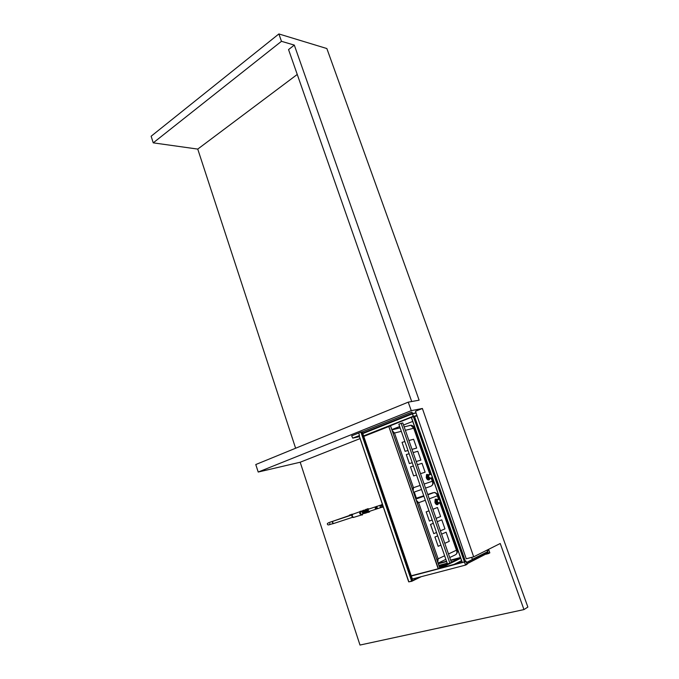 <?xml version="1.0" encoding="UTF-8"?>
<svg xmlns="http://www.w3.org/2000/svg" width="679" height="679" viewBox="0 0 679 679"><rect width="100%" height="100%" fill="white"/><g stroke="black" fill="none" stroke-linecap="round" stroke-linejoin="round"><path stroke-width="1.02" d="M411.788 581.292L412.374 579.094L411.932 580.986L408.868 581.886L411.737 581.122M408.682 581.827L359.106 435.697L408.682 581.827L411.695 581.334M438.855 563.281L438.71 562.815M419.588 577.116L412.094 580.757L361.432 431.963L358.665 433.032L359.514 435.502L359.03 435.714M359.369 435.562L352.74 438.125L359.361 436.69M438.77 562.781L438.21 563.468L446.536 561.244M412.79 578.89L412.374 579.094L362.196 431.785M429.298 474.901L428.916 475.028C428.407 476.624 428.848 477.668 430.231 478.169M428.203 474.833L427.541 477.261L430.096 478.805L428.729 479.264L427.295 477.345L427.227 474.969L428.695 474.663M429.756 474.697L428.729 474.655L428.551 476.913L430.596 478.44L430.902 477.94M431.488 474.944L432.099 476.675M436.886 499.523L436.402 499.676L436.207 502.019L438.753 503.36M436.402 499.676L437.42 499.354L437.225 501.696L439.237 503.207M437.76 499.642L437.599 499.736C437.072 501.365 437.505 502.426 438.897 502.91M440.187 499.752L440.807 501.501M413.698 475.894L416.516 474.986L413.638 475.92L410.489 466.872L413.638 475.92M425.122 472.202L420.488 473.696L425.122 472.202L422.015 463.324L417.373 464.75M413.384 465.981L410.557 466.846M409.123 453.75L406.288 454.565L409.42 463.57L412.246 462.713M420.887 460.107L416.235 461.508L420.887 460.107L417.797 451.263L413.129 452.604M406.288 454.565L409.352 463.596L412.246 462.722M405.159 451.297L407.994 450.5L405.091 451.323L402.044 442.335L405.091 451.323M416.677 448.064L412.009 449.379L416.677 448.064L413.596 439.262L408.911 440.51M404.888 441.579L402.044 442.335M393.039 433.049L394.499 433.024L413.452 487.7L412.246 488.507M420.148 485.417L413.452 487.7L413.146 491.095M424.103 484.059L432.294 481.267C433.219 483.686 432.727 485.349 430.817 486.257L425.521 488.108M431.106 477.872L432.294 481.267L433.117 481.496C433.55 483.015 433.1 484.407 431.785 485.697M409.539 425.444L410.837 425.266L413.706 428.245L405.363 430.316M404.166 426.896L410.837 425.266C412.221 425.258 413.358 426.064 414.249 427.694L413.706 428.245L429.968 474.629M392.19 430.596L394.499 433.024L401.323 431.326M413.935 493.361L415.234 494.94L415.192 497.003M368.51 509.157L368.043 510.574L369.249 511.406L376.921 508.877M369.062 512.093L368.307 512.339L366.499 511.092L367.203 508.961M369.885 511.194L369.503 511.941L367.695 510.693L367.95 508.715L369.147 508.944M361.899 515.081L359.726 513.689L360.031 511.423L360.557 511.245M360.337 513.485L360.634 511.219L362.73 512.637L362.433 514.903L360.337 513.485M377.218 506.271L376.76 507.688L377.965 508.537L381.819 507.264M375.147 508.248L375.75 508.045L375.147 508.248M376.234 507.451L376.497 508.198L375.657 508.486M378.118 508.486L376.718 507.705L377.371 506.22M376.022 507.527L376.599 506.39M377.694 508.707L376.276 508.274M437.692 535.841L434.942 537.03L438.167 546.315L440.909 545.084M444.787 543.336L449.294 541.299L446.103 532.192L441.579 534.152L446.103 532.192M434.942 537.03L438.167 546.315M437.692 535.833L434.874 537.055M430.562 524.426L433.321 523.288L430.562 524.426L433.771 533.669L436.529 532.489M440.416 530.825L444.949 528.89L441.783 519.825L437.234 521.693L441.783 519.825M430.494 524.443L433.771 533.669M428.984 510.803L426.2 511.881L429.4 521.073L432.167 519.953M436.079 518.374L440.629 516.541L437.471 507.51L432.905 509.284L437.471 507.51M426.2 511.881L429.4 521.073M428.975 510.795L426.132 511.898M417.212 502.833L418.654 502.723L438.116 558.851L436.928 559.759M444.635 555.778L438.116 558.851L437.811 562.305M448.488 553.962L456.458 550.202C457.391 552.647 456.874 554.268 454.905 555.074L449.736 557.535M439.636 502.214L456.458 550.202L457.239 550.27C457.739 551.416 457.4 552.748 456.22 554.268M427.787 494.609L434.025 492.564C435.697 492.733 436.826 493.82 437.395 495.823L429.255 498.819M427.846 494.796L434.025 492.564C435.095 491.902 438.634 494.898 437.887 495.084L437.395 495.823L438.753 499.685M416.303 500.202L418.654 502.723L425.317 500.27M358.673 433.032L351.663 435.833L352.74 438.125M426.879 474.417L426.404 477.643C427.116 479.34 427.965 480.078 428.958 479.866M428.254 474.629L426.785 474.519L426.539 477.6C427.371 479.501 428.305 480.189 429.323 479.671L429.756 478.916M430.096 478.805L428.126 479.467L426.692 477.549L426.624 475.173L427.227 474.969M428.126 479.467L428.729 479.264M426.692 477.549L427.295 477.345M426.514 474.613L426.268 477.693C426.972 479.382 427.821 480.129 428.814 479.909M426.785 474.519L426.395 477.643L428.89 479.892M435.57 499.073L435.061 502.409C435.757 504.073 436.589 504.803 437.565 504.607M436.903 499.286L435.468 499.175L435.197 502.367C436.011 504.242 436.928 504.921 437.938 504.421L438.396 503.64M438.744 503.504L436.784 504.217L435.349 502.307L435.273 499.888L437.234 499.184L435.273 499.888M435.349 502.307L435.96 502.112L435.876 499.693M437.395 504.022L435.96 502.112M435.188 499.269L434.925 502.452C435.612 504.115 436.444 504.853 437.42 504.65M435.468 499.175L435.061 502.409L437.488 504.633M390.493 425.826L388.812 426.514L438.413 568.696L439.78 568.153M411.83 412.153L412.484 413.545L413.528 413.443L412.509 413.681L413.299 416.558L389.025 426.293M438.464 568.832L411.321 576.004M411.236 575.767L438.184 568.781L388.812 426.514L363.774 436.41M467.042 564.215L466.032 561.338L464.555 562.068L465.573 564.953L467.042 564.215L465.454 564.631M465.556 565.089L467.135 564.291L466.049 561.202L464.461 561.991L465.556 565.089L412.34 579.009M464.461 561.991L411.33 576.03M462.11 562.246L439.831 568.136L390.535 425.801M450.746 560.43L460.557 557.798L451.323 562.068M439.686 567.737L448.03 563.672M438.889 565.42L447.215 563.197L438.88 565.403M453.165 561.609L454.769 561.185M453.233 561.575L454.837 561.151M489.737 552.782L488.753 550.015L487.395 550.694L488.379 553.461L489.737 552.782L488.277 553.173M487.31 550.618L488.371 553.589L489.831 552.859L488.77 549.897L487.276 550.627M446.638 561.533L438.32 563.774M488.77 549.897L488.201 550.049M460.447 557.501L450.644 560.133M488.371 553.589L486.028 554.217M466.507 562.501L487.768 551.891L466.507 562.526L466.88 563.578L488.125 552.901L466.957 563.808M465.217 561.584L414.173 416.32L411.338 417.509L462.246 562.492L465.225 561.609M487.768 551.891L488.125 552.901M411.415 417.347L462.212 562.518M465.251 561.516L466.049 561.143L466.515 562.467L472.389 559.504M414.292 416.541L417.076 415.879M472.397 559.53L471.633 557.366L472.423 559.504L487.539 551.951L487.259 550.584L488.218 550.109L488.04 549.608M472.414 559.471L471.718 557.34M447.436 563.833L398.853 424.239L401.153 423.34L449.888 563.18L447.436 563.833M449.888 563.18L451.442 562.424L402.791 422.949L401.153 423.34M416.083 413.01L412.577 413.715L413.35 416.235L363.596 435.91M411.907 412.136L412.442 413.418L413.307 413.222L412.425 413.834L413.231 416.278M413.324 416.499L416.914 415.412M399.659 426.548L391.842 429.586M464.461 561.94L413.316 416.499M411.839 412.077L362.23 431.886M411.703 401.527L288.55 49.584L294.313 45.103L419.104 400.194L408.223 402.155L411.253 410.651L422.389 408.486L473.67 556.822L466.252 558.8L415.48 411.245L422.389 408.486M294.313 45.103L281.471 41.309L278.882 33.95L326.854 48.54L527.872 607.06L523.967 609.581L500.236 543.497L473.67 556.822M523.967 609.581L359.997 645.05L300.186 462.229L258.215 472.041L255.771 464.546L408.223 402.155M295.611 448.242L197.75 149.091L153.242 142.853L151.128 136.233L278.882 33.95M153.242 142.853L281.471 41.309M197.75 149.091L297.249 74.452M258.215 472.041L411.253 410.651M300.186 462.229L360.014 438.617M416.32 498.191L415.361 495.432M415.03 494.482L414.19 492.054M411.635 581.165L360.905 432.133M408.868 581.886L359.166 435.638M421.277 576.666L411.881 581.241M421.557 489.483L413.553 492.275M332.99 521.226L332.464 522.669L333.72 523.492L352.596 517.288M382.065 505.312L381.751 506.288L383.143 506.678M348.616 516.057L349.15 515.573M352.673 514.283L352.011 516.227L353.674 517.364L360.88 515.174M352.401 516.965L351.875 515.361M382.277 505.184L381.14 505.634M381.98 507.043L382.455 506.924M381.004 505.685L381.717 504.599L382.455 504.658M383.194 506.831L381.657 507.111M433.075 492.699L427.728 494.456M423.747 495.755L415.675 498.403M415.854 498.912L423.84 496.035M445.882 559.377L438.091 563.112M363.689 436.181L388.957 426.191L363.698 436.19M390.484 425.809L439.788 568.179M441.333 567.737L460.718 558.274M454.09 564.368L461.567 560.676M439.822 568.119L460.617 557.977L439.822 568.128M455.219 564.071L461.644 560.896M449.914 563.553L448.301 563.977M446.307 564.512L439.228 566.396M439.279 566.541L445.585 564.86L439.279 566.541M411.449 417.449L462.34 562.501M413.749 416.422L464.835 561.805M465.471 561.44L414.521 416.473M487.649 551.679L472.406 559.301M412.425 413.834L362.807 433.592M412.459 413.553L362.73 433.363L412.442 413.562M413.494 413.35L416.006 412.79L413.494 413.358M417.016 415.701L414.224 416.346M412.713 421.43L403.513 425.037M412.246 413.316L362.637 433.092M416.38 498.165L414.258 492.037M427.728 474.994L428.729 474.655M428.916 475.028L431.241 474.231M437.599 499.736L439.924 498.989M433.109 481.462L431.768 477.643M430.63 474.4L414.258 427.719M400.118 427.872L391.936 429.866M352.062 514.606L329.239 522.516M330.053 524.511C328.441 525.113 327.584 525.02 327.499 524.247C326.675 523.568 328.398 522.592 332.668 521.336L351.858 514.979M382.362 506.933L381.725 507.052L381.776 506.356M382.617 505.125L381.861 505.38C380.418 505.762 379.858 506.228 380.189 506.78C380.223 507.434 380.919 507.476 382.269 506.916M376.174 506.619L368.213 509.25M366.38 509.861L361.89 511.346M366.762 509.114L367.95 508.715M353.267 517.5L351.892 516.261L352.248 514.436L359.76 511.754M360.031 511.423L360.634 511.219M366.957 511.932L366.388 509.802M366.77 512.221L366.635 512.348C365.429 513.307 364.36 509.131 364.946 510.252L365.26 510.235M365.582 512.611L365.446 512.738C365.098 514.164 362.858 509.683 363.757 510.642L364.071 510.625M364.394 513.001L364.267 513.129C363.919 514.546 361.678 510.184 362.578 511.041L362.892 511.015M350.78 515.336L351.204 514.886M349.626 515.726L350.05 515.276M349.651 518.255L350.585 517.941M367.678 512.45C365.998 513.018 365.158 508.537 365.956 509.505L366.507 509.428M367.237 512.212L366.813 512.704C366.091 513.29 365.327 512.755 364.513 511.092L364.767 509.895L365.692 510.09M366.125 512.433L365.625 513.095C363.919 514.41 362.628 509.309 363.588 510.285L364.513 510.481M364.937 512.823L364.436 513.485L362.866 513.197M362.102 511.542L362.408 510.684L363.324 510.871M363.757 513.214L362.875 514.02M358.648 512.153L359.539 511.83M357.46 512.577L358.393 512.238M356.28 512.993L357.256 512.645M355.1 513.417L356.11 513.052M353.929 513.833L354.973 513.46M352.757 514.249L353.835 513.867M351.561 515.081L351.866 514.181L352.698 514.275M352.698 517.347L351.968 517.491M350.398 515.463L350.712 514.563L351.637 514.741M351.747 517.568L350.814 517.873M349.244 515.845L349.549 514.945L350.483 515.132M381.725 506.195L381.208 505.651L382.6 505.074M382.379 504.421L380.936 505.711M381.598 507.137L382.353 507.366M381.233 504.938L376.93 506.364M375.402 507.748L376.395 507.4M361.253 511.049L362.145 511.262M367.11 512.11L362.9 513.494M329.773 523.551L329.909 524.426L333.389 523.602M376.285 506.492L376.887 506.296M457.23 550.245L437.896 495.127M423.9 496.213L415.921 499.099M465.268 561.575L414.215 416.32"/></g></svg>
